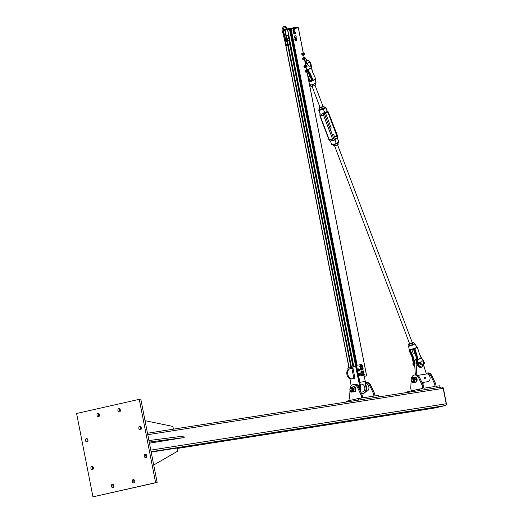 <?xml version="1.0" encoding="UTF-8"?>
<svg xmlns="http://www.w3.org/2000/svg" width="523" height="523" viewBox="0 0 523 523"><rect width="100%" height="100%" fill="white"/><g stroke="black" fill="none" stroke-linecap="round" stroke-linejoin="round"><path stroke-width="0.78" d="M146.754 455.67A1.674 1.262 81.1 0 1 145.78 457.599A1.674 1.262 81.1 0 1 144.276 456.148A1.674 1.262 81.1 0 1 145.263 454.297A1.674 1.262 81.1 0 1 146.754 455.67M146.08 454.526A1.674 1.262 -98.9 0 0 145.819 455.991A1.674 1.262 -98.9 0 0 146.492 457.135M113.864 485.677A1.674 1.262 81.1 0 1 112.89 487.606A1.674 1.262 81.1 0 1 111.379 486.148A1.674 1.262 81.1 0 1 112.373 484.305A1.674 1.262 81.1 0 1 113.864 485.677M113.19 484.527A1.674 1.262 -98.9 0 0 112.929 485.991A1.674 1.262 -98.9 0 0 113.602 487.142M87.929 439.954A1.674 1.262 81.1 0 1 86.955 441.883A1.674 1.262 81.1 0 1 85.445 440.425A1.674 1.262 81.1 0 1 86.432 438.581A1.674 1.262 81.1 0 1 87.929 439.954M87.256 438.804A1.674 1.262 -98.9 0 0 86.988 440.268A1.674 1.262 -98.9 0 0 87.661 441.419M120.382 410.045A1.674 1.262 81.1 0 1 119.407 411.98A1.674 1.262 81.1 0 1 117.897 410.522A1.674 1.262 81.1 0 1 118.891 408.672A1.674 1.262 81.1 0 1 120.382 410.045M119.708 408.901A1.674 1.262 -98.9 0 0 119.44 410.365A1.674 1.262 -98.9 0 0 120.113 411.509M99.494 414.765A1.674 1.262 81.1 0 1 98.52 416.7A1.674 1.262 81.1 0 1 97.01 415.242A1.674 1.262 81.1 0 1 98.004 413.392A1.674 1.262 81.1 0 1 99.494 414.765M98.821 413.621A1.674 1.262 -98.9 0 0 98.559 415.085A1.674 1.262 -98.9 0 0 99.233 416.23M93.375 467.739A1.674 1.262 81.1 0 1 92.401 469.667A1.674 1.262 81.1 0 1 90.897 468.209A1.674 1.262 81.1 0 1 91.885 466.366A1.674 1.262 81.1 0 1 93.375 467.739M92.702 466.588A1.674 1.262 -98.9 0 0 92.44 468.052A1.674 1.262 -98.9 0 0 93.114 469.203M134.751 480.957A1.674 1.262 81.1 0 1 133.777 482.886A1.674 1.262 81.1 0 1 132.267 481.428A1.674 1.262 81.1 0 1 133.254 479.578A1.674 1.262 81.1 0 1 134.751 480.957M134.078 479.807A1.674 1.262 -98.9 0 0 133.81 481.271A1.674 1.262 -98.9 0 0 134.483 482.415M141.302 427.886A1.674 1.262 81.1 0 1 140.327 429.814A1.674 1.262 81.1 0 1 138.824 428.363A1.674 1.262 81.1 0 1 139.811 426.513A1.674 1.262 81.1 0 1 141.302 427.886M140.628 426.742A1.674 1.262 -98.9 0 0 140.367 428.206A1.674 1.262 -98.9 0 0 141.04 429.35M139.262 399.33L76.6 413.497L92.957 496.85L155.612 482.683L139.262 399.33L140.792 399.088L157.142 482.448L92.957 496.85M157.142 482.448L155.612 482.683M441.765 387.033L147.486 433.234L441.706 387.04A1.576 1.19 81.1 0 1 441.765 387.033A1.576 1.19 81.1 0 1 443.171 388.321L446.197 403.763A1.576 1.19 81.1 0 1 445.341 405.567L433.737 408.188A1.576 1.19 81.1 0 1 433.678 408.202A1.576 1.19 81.1 0 1 433.619 408.208M442.674 387.36A1.183 0.889 81.1 0 1 443.373 388.295L446.4 403.73A1.183 0.889 81.1 0 1 446.073 404.92M149.441 443.171L184.168 437.561L149.225 442.085M148.924 440.543L183.861 436.019L184.168 437.561M153.723 465.012L177.722 451.12L177.12 448.034L151.193 452.107M173.414 429.161L172.878 426.428L145.028 420.682M349.972 390.38L349.599 397.931L350.083 400.396M358.471 400.108L358.163 398.565L361.733 398.01L361.203 395.303L357.477 387.386A5.315 4.014 -98.9 0 0 353.254 384.614L354.274 384.457A5.315 4.014 81.1 0 1 358.497 387.229L362.223 395.146L362.753 397.846L373.965 396.088L373.435 393.388L369.709 385.471A5.315 4.014 81.1 0 0 365.577 382.679L366.505 382.535A5.315 4.014 -98.9 0 1 370.729 385.307L369.709 385.471M353.254 384.614A5.315 4.014 -98.9 0 0 350.142 388.177M361.203 395.303L362.223 395.146M361.909 394.473L361.955 393.512M378.855 396.905L378.554 395.368L374.984 395.924L374.455 393.224L373.435 393.388M374.455 393.224L370.729 385.307M358.163 398.565L346.559 401.187L346.71 401.952M348.906 367.996A1.183 0.771 -102.7 0 1 348.939 367.591M360.556 391.616A5.511 4.158 -98.9 0 0 360.831 387.929L359.732 382.333L364.825 381.529L365.923 387.125A5.511 4.158 81.1 0 1 362.72 393.486A5.511 4.158 81.1 0 1 361.413 393.42M359.732 382.333L359.379 382.385L359.876 382.3L356.771 366.473L356.058 366.61L359.157 382.418M356.477 366.525A1.183 0.771 -102.7 0 1 356.451 366.348L355.679 366.466L360.066 388.046A5.511 4.158 81.1 0 1 360.099 390.629M359.379 382.385L358.968 382.45M351.155 385.889L349.926 378.835M362.72 393.486L363.23 393.407A5.511 4.158 -98.9 0 0 366.433 387.046L363.988 375.154M365.858 391.4L366.551 391.289A3.936 2.968 -98.9 0 0 366.695 391.263A3.936 2.968 -98.9 0 0 368.898 387.112A3.936 2.968 -98.9 0 0 365.734 383.49M348.096 369.526L347.847 368.238L355.679 366.466L289.513 29.229L287.65 29.667M354.973 378.319L353.005 368.284L351.914 368.493L353.881 378.528L354.973 378.319L351.227 379.005A5.112 3.347 77.3 0 1 346.952 374.618A5.112 3.347 77.3 0 1 349.116 368.996A5.112 3.347 77.3 0 1 349.259 368.97M353.881 378.528L352.097 378.809A5.112 3.347 -102.7 0 1 347.828 374.422A5.112 3.347 -102.7 0 1 349.985 368.8A5.112 3.347 -102.7 0 1 350.129 368.774L351.914 368.493M363.766 373.997L363.459 372.454M363.23 371.297L362.857 369.369M362.629 368.212L362.328 366.669M348.848 367.107A1.183 0.771 77.3 0 0 348.325 368.133M356.771 366.473A1.183 0.771 -102.7 0 1 357.274 365.204A1.183 0.771 -102.7 0 1 357.307 365.198L361.132 364.596A1.183 0.771 -102.7 0 1 362.093 365.512M357.242 365.211L356.725 365.329A1.183 0.771 77.3 0 0 356.693 365.335A1.183 0.771 77.3 0 0 356.163 366.394M359.876 382.3L365.224 381.457M360.831 392.191L362.472 391.93A3.936 2.968 -98.9 0 0 362.622 391.904A3.936 2.968 -98.9 0 0 364.779 387.484A3.936 2.968 -98.9 0 0 361.256 384.157A3.936 2.968 -98.9 0 0 361.105 384.183M351.92 391.197A1.576 1.19 -98.9 0 0 352.875 389.452A1.576 1.19 -98.9 0 0 351.43 388.092M350.168 390.688A2.36 1.785 -98.9 0 0 350.423 391.139A2.36 1.785 -98.9 0 0 352.156 391.956A2.36 1.785 -98.9 0 0 353.437 390.459A2.36 1.785 -98.9 0 0 352.986 388.138A2.36 1.785 -98.9 0 0 351.247 387.321A2.36 1.785 -98.9 0 0 349.965 388.824A2.36 1.785 -98.9 0 0 349.92 389.112M349.894 389.217L350.377 387.53L352.391 387.072L353.849 389.164L353.3 391.707L351.286 392.158L349.861 389.517M351.286 392.158L354.777 391.472L355.189 390.184L355.326 388.929L353.868 386.843L352.391 387.072M353.849 389.164L355.326 388.929M353.3 391.707L354.777 391.472M354.28 391.877A2.615 1.974 -98.9 0 0 354.372 391.864A2.615 1.974 -98.9 0 0 354.496 391.838L353.836 391.694M353.979 391.662L354.64 391.799A2.615 1.974 -98.9 0 0 355.882 388.798A2.615 1.974 -98.9 0 0 353.561 386.7L353.051 386.785A2.615 1.974 81.1 0 1 353.803 386.857M354.372 391.864L353.862 391.949A2.615 1.974 81.1 0 1 353.862 391.949A2.615 1.974 81.1 0 1 353.071 391.864M352.345 387.085A2.615 1.974 81.1 0 1 353.051 386.785M353.921 386.902A2.615 1.974 81.1 0 1 355.385 388.942A2.615 1.974 81.1 0 1 354.79 391.433M354.744 391.479A2.615 1.974 81.1 0 1 354.032 391.91M351.887 389.543A1.334 1.007 81.1 0 1 350.639 391.008A1.334 1.007 81.1 0 1 350.194 388.746A1.334 1.007 81.1 0 1 351.887 389.543M352.214 389.478A1.576 1.19 -98.9 0 0 350.815 388.184A1.576 1.19 -98.9 0 0 349.894 390.001A1.576 1.19 -98.9 0 0 351.299 391.296A1.576 1.19 -98.9 0 0 352.214 389.478M363.838 374.867L364.243 374.278L363.838 374.867M364.211 374.233L364.243 374.278A0.588 0.386 77.3 0 0 363.707 374.971A0.588 0.386 77.3 0 0 364.335 374.716M363.413 372.265L363.714 371.578L363.413 372.265M363.701 371.552A0.588 0.386 77.3 0 0 363.008 371.781A0.588 0.386 77.3 0 0 363.805 372.016M362.792 369.166L363.106 368.493L362.792 369.166M363.106 368.493L363.08 368.44A0.588 0.386 77.3 0 0 362.4 368.682A0.588 0.386 77.3 0 0 363.197 368.931L363.197 368.905M362.184 366.394L362.576 365.786L362.184 366.394M362.55 365.74L362.576 365.786A0.588 0.386 77.3 0 0 362.053 366.499A0.588 0.386 77.3 0 0 362.668 366.231M360.582 375.181L360.34 375.2A0.785 0.516 77.3 0 0 360.713 374.762L359.791 375.324A0.785 0.516 -102.7 0 1 359.791 375.324L359.824 374.867A0.785 0.516 77.3 0 0 360.34 375.2L359.994 375.246M359.497 375.357L359.281 374.984A0.785 0.516 -102.7 0 1 359.281 374.984L359.144 374.213A0.785 0.516 -102.7 0 1 359.144 374.207L360.066 373.651A0.785 0.516 77.3 0 0 359.824 374.867L359.719 373.697M360.582 373.991L360.713 374.762A0.785 0.516 77.3 0 0 360.066 373.651L360.582 373.991M359.066 374.618L359.556 374.507M359.379 370.702L359.138 370.48A0.785 0.516 77.3 0 0 359.654 370.454L358.588 370.604A0.785 0.516 -102.7 0 1 358.588 370.604L358.301 370.395L358.778 369.826A0.785 0.516 77.3 0 0 359.138 370.48L358.791 370.284M358.301 370.395L358.229 369.944A0.785 0.516 -102.7 0 1 358.229 369.944L358.386 369.264A0.785 0.516 -102.7 0 1 358.392 369.258L359.451 369.107A0.785 0.516 77.3 0 0 358.778 369.826L359.105 368.911M359.811 369.768L359.654 370.454A0.785 0.516 77.3 0 0 359.451 369.107L359.811 369.768M358.163 369.5L358.654 369.388M359.144 373.566A1.085 0.706 77.3 0 0 359.053 373.579A1.085 0.706 77.3 0 0 358.601 374.788A1.085 0.706 77.3 0 0 359.53 375.691A1.085 0.706 77.3 0 0 359.621 375.658M359.752 373.69A1.085 0.706 77.3 0 0 359.236 373.533A1.085 0.706 77.3 0 0 358.785 374.749A1.085 0.706 77.3 0 0 359.713 375.645A1.085 0.706 77.3 0 0 360.112 375.285A0.922 0.601 -102.7 0 1 359.451 373.651A0.922 0.601 -102.7 0 1 359.752 373.69M358.235 368.937A1.085 0.706 77.3 0 0 358.144 368.944A1.085 0.706 77.3 0 0 357.693 370.16A1.085 0.706 77.3 0 0 358.621 371.055A1.085 0.706 77.3 0 0 358.713 371.029M358.752 368.99A1.085 0.706 77.3 0 0 358.327 368.905A1.085 0.706 77.3 0 0 357.876 370.114A1.085 0.706 77.3 0 0 358.804 371.016A1.085 0.706 77.3 0 0 359.151 370.755M359.366 373.684A0.922 0.601 77.3 0 0 359.765 375.462M359.066 370.774A0.922 0.601 -102.7 0 1 358.667 369.009M358.458 369.048A0.922 0.601 77.3 0 0 358.856 370.827M362.766 372.422L362.387 373.121L361.707 372.86L361.413 371.899L361.798 371.199L362.478 371.467L361.785 371.193L360.909 371.807L361.772 371.199L360.831 372.023L360.981 372.696L360.909 371.807M361.301 373.095L362.387 373.128L361.132 373.004L361.707 372.86L361.413 371.899L360.831 372.036L361.537 373.18M362.034 375.88L362.87 375.847L361.641 375.658L362.857 375.847L363.282 375.2L362.877 375.834L362.204 375.521L361.949 374.546L362.367 373.886L363.04 374.207L362.354 373.88L361.367 374.671L362.027 375.88M361.798 375.769L361.367 374.677L361.949 374.546L362.178 375.521L361.628 375.645L361.452 374.468M361.079 369.748L360.811 368.78L361.216 368.107L361.89 368.401L361.21 368.094L360.229 368.905L360.497 369.879L360.236 368.918L360.785 368.793L361.053 369.748L360.504 369.885L361.739 370.055L361.079 369.748M361.739 370.055L362.151 369.388M360.674 369.99L360.314 368.695M360.033 367.257L359.706 366.303L360.255 366.198L360.615 367.126L360.033 367.257L359.759 366.08L360.452 367.401L361.282 367.329L361.635 366.564L361.295 367.309L360.615 367.126L360.275 366.185L360.615 365.433L361.334 365.682L360.04 365.557L360.615 365.433L359.706 366.303L359.876 365.825M426.644 373.095L427.664 372.932A5.315 4.014 81.1 0 1 431.887 375.704L435.613 383.62L434.593 383.784L430.867 375.867A5.315 4.014 -98.9 0 0 426.644 373.095A5.315 4.014 -98.9 0 0 426.167 373.206M423.192 382.398L423.068 384.876M435.613 383.62L436.143 386.327L439.712 385.765L440.013 387.308M411.3 378.574A5.315 4.014 81.1 0 1 414.412 375.017A5.315 4.014 81.1 0 1 418.635 377.789L422.362 385.706L423.382 385.543L423.911 388.243L435.123 386.484L434.593 383.784M423.382 385.543L419.655 377.626A5.315 4.014 -98.9 0 0 415.432 374.854L414.412 375.017M411.241 390.792L410.758 388.328L411.13 380.777M422.362 385.706L422.891 388.406L407.724 391.59L407.875 392.355M419.328 388.962L419.629 390.504M420.047 361.818A1.968 1.288 -102.7 0 1 420.61 362.622M420.825 363.4A1.968 1.288 -102.7 0 1 420.688 364.655M417.74 375.37L426.33 374.023L423.695 365.231M416.491 358.922A5.112 3.347 77.3 0 0 414.628 363.256L415.223 373.35L416.674 373.023L417.073 375.037M416.589 360.02A5.112 3.347 77.3 0 0 416.079 362.929L416.674 373.023M415.517 374.841L415.223 373.35M421.989 382.588L427.709 381.692A3.936 2.968 -98.9 0 0 427.86 381.659A3.936 2.968 -98.9 0 0 430.017 377.246A3.936 2.968 -98.9 0 0 426.487 373.912L426.31 373.945M424.8 377.443L424.349 377.776L424.578 378.377L424.99 378.423L424.565 377.73L425.029 377.56M425.225 378.136L424.643 377.972L425.16 377.554M425.624 378.057L425.127 377.861L425.343 377.429L425.676 378.011L425.48 377.508M425.297 378.155L425.094 377.547M413.046 379.94A1.334 1.007 81.1 0 1 411.797 381.404A1.334 1.007 81.1 0 1 411.353 379.142A1.334 1.007 81.1 0 1 413.046 379.94M413.379 379.875A1.576 1.19 -98.9 0 0 411.974 378.587A1.576 1.19 -98.9 0 0 411.058 380.404A1.576 1.19 -98.9 0 0 412.457 381.692A1.576 1.19 -98.9 0 0 413.379 379.875M413.078 381.6A1.576 1.19 -98.9 0 0 414.039 379.855A1.576 1.19 -98.9 0 0 412.588 378.489M411.326 381.084A2.36 1.785 -98.9 0 0 411.581 381.535A2.36 1.785 -98.9 0 0 413.314 382.352A2.36 1.785 -98.9 0 0 414.595 380.855A2.36 1.785 -98.9 0 0 414.144 378.541A2.36 1.785 -98.9 0 0 412.405 377.724A2.36 1.785 -98.9 0 0 411.13 379.221A2.36 1.785 -98.9 0 0 411.078 379.508M411.058 379.613L411.542 377.926L413.549 377.475L415.007 379.561L414.458 382.104L412.451 382.561L411.019 379.92M412.451 382.561L415.935 381.875L416.347 380.581L416.485 379.332L415.027 377.24L413.549 377.475M415.007 379.561L416.485 379.332M414.458 382.104L415.935 381.875M415.654 382.221L414.994 382.097M415.138 382.065L415.798 382.195A2.615 1.974 -98.9 0 0 417.04 379.195A2.615 1.974 -98.9 0 0 414.719 377.103L414.209 377.181A2.615 1.974 81.1 0 1 414.961 377.253M415.439 382.274A2.615 1.974 -98.9 0 0 415.53 382.267L415.02 382.346A2.615 1.974 81.1 0 1 415.02 382.346A2.615 1.974 81.1 0 1 414.229 382.261M413.51 377.482A2.615 1.974 81.1 0 1 414.209 377.181M415.079 377.299A2.615 1.974 81.1 0 1 416.543 379.345A2.615 1.974 81.1 0 1 415.948 381.836M415.909 381.882A2.615 1.974 81.1 0 1 415.19 382.306M353.018 366.662A0.686 0.451 -102.7 0 1 353.228 367.022M298.319 27.837L290.696 29.053L356.693 365.335L290.71 29.053M364.211 376.292L366.656 375.913L364.224 376.331M357.274 365.204L356.693 365.335L290.402 29.138M290.376 29.079L289.513 29.229M286.545 36.002L287.983 35.773L286.284 35.76L285.192 30.216L283.525 30.582M287.977 35.727L288.363 35.656M287.513 29.687L288.716 35.531M283.433 30.105L289.722 28.399L298.162 27.353L298.273 27.837M298.254 27.837L290.102 29.118L290.004 28.634L289.69 29.19M356.17 366.1L290.102 29.118M286.558 36.002L288.441 35.571M288.559 36.636L288.918 36.558M290.049 42.343L289.67 42.428M289.297 40.428L288.814 40.513L289.212 42.043L289.598 41.964L289.212 42.043C289.291 44.18 288.892 45.233 288.023 45.2L286.486 44.586L285.525 42.605L285.14 42.683L285.525 42.605L284.669 38.257M286.434 41.422L286.571 41.075L286.434 41.422M281.936 31.047L282.074 30.7L281.936 31.047M296.208 37.172L295.743 37.748A0.994 0.647 77.3 0 0 296.208 37.172A0.994 0.647 77.3 0 0 296.018 36.198L296.208 37.172M295.312 37.819L295.096 37.349A0.994 0.647 77.3 0 0 295.743 37.748L294.822 37.931L294.259 37.015L294.442 35.982L295.672 35.76L296.018 36.198A0.994 0.647 77.3 0 0 295.364 35.799A0.994 0.647 77.3 0 0 294.9 36.375A0.994 0.647 77.3 0 0 295.096 37.349L294.926 35.871M294.822 37.931L296.051 37.702M294.259 37.015L294.75 36.904M294.92 30.465L294.456 31.034A0.994 0.647 77.3 0 0 294.92 30.465A0.994 0.647 77.3 0 0 294.73 29.491L294.92 30.465M294.024 31.105L293.808 30.635A0.994 0.647 77.3 0 0 294.456 31.034L293.534 31.217L292.972 30.301L293.155 29.275L294.384 29.046L294.73 29.491A0.994 0.647 77.3 0 0 294.076 29.092A0.994 0.647 77.3 0 0 293.612 29.667A0.994 0.647 77.3 0 0 293.808 30.635L293.638 29.164M293.534 31.217L294.763 30.994M292.972 30.301L293.462 30.197M295.449 33.165L294.985 33.74A0.994 0.647 77.3 0 0 295.449 33.165A0.994 0.647 77.3 0 0 295.26 32.191L295.449 33.165M294.554 33.812L294.338 33.341A0.994 0.647 77.3 0 0 294.985 33.74L294.063 33.917L293.508 33.008L293.684 31.975L294.913 31.746L295.26 32.191A0.994 0.647 77.3 0 0 294.606 31.792A0.994 0.647 77.3 0 0 294.148 32.367A0.994 0.647 77.3 0 0 294.338 33.341L294.168 31.864M294.063 33.917L295.292 33.694M293.508 33.008L293.991 32.897M296.737 39.872L296.273 40.448A0.994 0.647 77.3 0 0 296.737 39.872A0.994 0.647 77.3 0 0 296.541 38.898L296.737 39.872M295.835 40.519L295.626 40.049A0.994 0.647 77.3 0 0 296.273 40.448L295.351 40.631L294.789 39.715L294.972 38.682L296.201 38.46L296.541 38.898A0.994 0.647 77.3 0 0 295.894 38.499A0.994 0.647 77.3 0 0 295.43 39.075A0.994 0.647 77.3 0 0 295.626 40.049L295.456 38.578M295.351 40.631L296.58 40.402M294.789 39.715L295.279 39.604M304.059 56.837L304.876 57.87M305.543 58.72L306.994 60.557A4.72 3.092 77.3 0 0 305.36 61.962M307.857 70.442A0.621 0.405 77.3 0 0 307.387 71.291A0.621 0.405 77.3 0 0 307.982 70.991M307.792 70.37A0.503 0.333 -102.7 0 1 307.557 71.226A0.503 0.333 -102.7 0 1 307.792 70.37M306.962 65.833A0.503 0.333 -102.7 0 1 306.615 66.571A0.503 0.333 -102.7 0 1 306.962 65.833L306.929 65.787A0.621 0.405 77.3 0 0 306.373 66.532A0.621 0.405 77.3 0 0 307.073 66.356M305.432 58.092A0.621 0.405 77.3 0 0 304.752 58.563A0.621 0.405 77.3 0 0 305.556 58.641M305.367 58.909A0.503 0.333 -102.7 0 1 305.001 57.994A0.503 0.333 -102.7 0 1 305.367 58.909M304.523 53.464A0.621 0.405 77.3 0 0 303.817 53.706A0.621 0.405 77.3 0 0 304.648 54.006M304.661 53.889A0.503 0.333 -102.7 0 1 304.196 54.222A0.503 0.333 -102.7 0 1 304.543 53.483A0.503 0.333 -102.7 0 1 304.661 53.889M306.556 70.389A0.994 0.647 77.3 0 0 306.367 70.219A0.994 0.647 77.3 0 0 305.72 70.304A0.994 0.647 77.3 0 0 305.556 71.187A0.994 0.647 77.3 0 0 306.033 71.991A0.994 0.647 77.3 0 0 306.674 71.906A0.994 0.647 77.3 0 0 306.831 71.599M306.844 71.017L306.341 72.246L305.595 71.769L305.386 70.644L305.922 69.997L306.674 70.468M305.922 69.997L305.059 70.716L305.099 71.291L305.576 72.096L306.341 72.246M305.595 71.769L305.269 71.841M305.386 70.644L305.059 70.716M305.125 67.134A0.621 0.405 77.3 0 0 304.667 66.205A0.621 0.405 77.3 0 0 305.125 67.134M305.412 65.806A0.994 0.647 77.3 0 0 304.948 65.545A0.994 0.647 77.3 0 0 304.432 66.016A0.994 0.647 77.3 0 0 304.536 66.996A0.994 0.647 77.3 0 0 305.164 67.5A0.994 0.647 77.3 0 0 305.687 67.036A0.994 0.647 77.3 0 0 305.687 67.016M305.759 66.565L305.484 67.532L304.719 67.506L304.229 66.513L304.504 65.552L305.576 66.055M304.177 65.623L304.504 65.552M303.902 66.584L304.229 66.513M305.157 67.604L305.484 67.532M304.393 67.578L304.719 67.506M304.131 58.04A0.994 0.647 77.3 0 0 304.007 57.916A0.994 0.647 77.3 0 0 303.347 57.903A0.994 0.647 77.3 0 0 303.118 58.746A0.994 0.647 77.3 0 0 303.549 59.596A0.994 0.647 77.3 0 0 304.209 59.609A0.994 0.647 77.3 0 0 304.406 59.249M304.438 58.766L303.843 59.897L303.118 59.321L302.98 58.197L303.575 57.641L304.301 58.216M303.575 57.641L302.66 58.269L302.66 58.851L303.092 59.7L303.843 59.897M303.118 59.321L302.791 59.4M303.222 53.405A0.994 0.647 77.3 0 0 303.072 53.261A0.994 0.647 77.3 0 0 302.418 53.294A0.994 0.647 77.3 0 0 302.216 54.15A0.994 0.647 77.3 0 0 302.66 54.987A0.994 0.647 77.3 0 0 303.32 54.954A0.994 0.647 77.3 0 0 303.497 54.614M303.523 54.098L302.967 55.268L302.229 54.732L302.065 53.601L302.64 53.013L303.373 53.549M302.64 53.013L301.738 53.673L301.758 54.255L302.202 55.085L302.967 55.268M302.229 54.732L301.902 54.804M302.065 53.601L301.738 53.673M417.269 347.063L419.538 354.267L422.146 358.843A10.388 6.799 -102.7 0 1 421.29 357.895L420.93 357.392M419.538 354.267L421.152 357.732L417.812 359.732A3.151 2.327 -120.9 0 0 417.89 359.961L421.231 357.961M413.608 348.763L414.026 348.736L413.556 348.58A4.047 0.641 159.2 0 1 409.156 349.573L409.404 349.717A3.864 0.615 -20.8 0 0 413.608 348.763L414.569 348.776L416.766 355.843L417.099 355.732L417.805 359.752A3.151 2.34 -86.7 0 0 417.825 359.974L417.89 359.961M417.805 359.752L417.465 359.889L417.825 359.974A10.637 6.962 77.3 0 1 417.89 361.615L417.537 361.602A4.72 3.092 77.3 0 0 421.767 367.172A4.72 3.092 77.3 0 0 423.872 364.211M413.32 348.821L415.877 356.006L416.766 355.843L417.465 359.889A10.388 6.799 -102.7 0 1 417.537 361.602L416.746 361.785A10.388 6.799 77.3 0 0 416.681 360.21L415.975 356.019L413.876 349.364A0.706 0.523 59.1 0 0 413.601 348.939M414.798 343.696L414.092 343.513A3.073 0.49 159.2 0 1 413.902 344.193A3.073 0.49 159.2 0 1 410.143 345.696A3.073 0.49 159.2 0 1 409.019 345.455L408.6 346.043A3.315 0.53 -20.8 0 0 410.732 345.775A3.315 0.53 -20.8 0 0 414.151 344.33A3.315 0.53 -20.8 0 0 414.798 343.696L416.713 346.677A4.047 0.641 159.2 0 1 416.713 346.684L416.707 346.88A4.053 0.647 159.2 0 1 416.654 346.952L416.197 347.553L417.321 347.141M416.576 347.089L416.916 347.069A4.269 0.68 -20.8 0 0 416.975 346.991L417.387 347.154L419.518 354.202M413.994 360.811L414.308 360.524L413.994 360.811A10.388 6.799 -102.7 0 1 414.059 362.393L413.262 362.57A10.388 6.799 77.3 0 0 413.19 360.857L411.993 356.921M415.425 359.857L414.308 360.524L413.124 356.594L412.013 356.915L413.157 360.805M409.829 349.828A0.954 0.706 -120.9 0 0 409.927 350.325L413.968 360.576M408.6 346.043L409.176 349.625C410.006 349.972 411.483 349.684 413.615 348.763L413.7 348.736M414.026 348.736L413.556 348.58M413.516 348.802L414.517 348.468A4.269 0.68 -20.8 0 0 414.798 348.338L414.641 348.161A4.053 0.647 159.2 0 1 414.373 348.279M409.182 349.58L409.117 349.625A4.269 0.68 -20.8 0 0 409.064 349.697L409.738 349.835M417.099 355.732L414.896 348.664L414.569 348.776L416.197 347.553L414.347 348.789M414.987 348.043L414.641 348.161M417.073 347.154L416.739 346.736M413.085 348.776L413.647 348.952A0.954 0.706 -120.9 0 1 413.922 349.429M415.269 348.41L415.89 347.815M409.28 349.521L409.13 349.972M408.934 350.05L412.013 356.915L408.849 350.064L411.98 356.889L413.248 362.661A4.472 2.929 77.3 0 0 414.321 366.368M311.819 80.49L310.002 80.915L311.741 79.999M311.309 67.67A3.151 2.34 -86.7 0 0 311.335 67.892L311.244 67.689A3.151 2.327 -120.9 0 0 311.335 67.912L311.309 67.67A10.637 6.962 77.3 0 1 311.244 66.447A0.595 0.36 69.8 0 0 311.44 66.081M311.244 67.689L307.903 69.683A3.151 2.327 -120.9 0 0 307.995 69.912L311.335 67.912L312.512 71.808L315.591 78.672L314.656 79.574L315.245 79.319A4.053 0.647 -20.8 0 0 315.297 79.248L315.245 79.319M307.903 69.683L307.851 69.742A3.151 1.948 -149.6 0 0 307.982 69.905L307.635 70.036L309.753 73.416L312.832 80.281L312.068 80.79A3.864 0.615 159.2 0 1 308.949 81.758M306.883 68.644A10.637 6.962 77.3 0 1 307.851 69.742L307.635 70.036A10.388 6.799 -102.7 0 0 306.622 68.886L306.883 68.644A4.472 2.929 -102.7 0 1 306.21 67.82M308.995 82.013A4.047 0.641 -20.8 0 0 312.179 81.013L312.636 80.359L311.937 80.516A0.954 0.706 -120.9 0 0 311.832 79.999L307.733 71.39L308.877 73.612L310.067 73.272L307.995 69.912M312.963 80.647A4.053 0.647 -20.8 0 0 313.231 80.522L312.408 80.555M312.636 80.359L314.656 79.574L313.153 80.156L310.067 73.272M308.877 81.418L308.877 81.405A0.706 0.523 59.1 0 0 308.962 81.385L309.956 80.79M314.303 79.712L313.545 79.941M312.512 71.808L315.578 78.64M420.368 362.648L420.695 362.969L420.113 363.099L420.368 362.648L420.695 362.969L420.113 363.099L420.695 362.969M421.963 360.87A1.968 1.288 -102.7 0 1 423.552 362.616A1.968 1.288 -102.7 0 1 422.708 364.727A1.968 1.288 -102.7 0 1 421.022 363.086A1.968 1.288 -102.7 0 1 421.845 360.883A1.968 1.288 -102.7 0 1 421.963 360.87M307.609 63.505L307.027 63.636L307.609 63.505L307.269 63.937M308.805 66.048A1.968 1.288 77.3 0 0 309.609 66.238A1.968 1.288 77.3 0 0 310.433 64.035A1.968 1.288 77.3 0 0 308.74 62.4A1.968 1.288 77.3 0 0 307.851 64.002A1.968 1.288 77.3 0 0 308.805 66.048M305.105 62.165L305.524 61.943L306.236 62.819M307.498 63.76L306.321 63.074L306.066 63.361L307.884 64.421M310.427 65.31L311.067 65.447L311.035 66.055L310.42 65.918M306.321 63.074L305.269 63.002L306.354 63.015L305.504 62.06L305.112 62.204M310.773 65.512L310.433 65.277M310.734 65.565L311.303 66.133L310.734 65.565M305.118 62.25L305.765 62.976M420.701 363.027L418.733 363.786L419.42 363.263L418.25 362.485L419.74 362.949L418.498 362.465M423.558 362.655L423.976 362.504M424.212 362.759L424.454 363.21L423.584 362.805M419.799 363.099L421.061 363.256M419.139 363.596L418.733 363.786M424.611 362.916L424.146 362.687L424.428 362.387L424.611 362.916M419.1 363.544L419.792 363.021L418.505 362.491M419.42 363.263L419.792 363.021M418.145 362.785L418.511 362.544M413.392 364.4L412.51 364.015L413.301 363.995M413.536 364.891L412.935 365.093L413.516 364.825M413.477 364.701L412.935 365.093M413.314 364.06L412.909 363.825M412.51 364.015L412.909 363.884M336.354 143.648L338.832 141.89L336.354 143.38A3.811 0.608 159.2 0 1 331.713 144.511C332.759 144.956 334.289 144.675 336.315 143.681M338.656 142.269L338.832 141.89L338.656 142.269M332.112 144.629A3.491 0.556 -20.8 0 0 336.289 143.688L334.897 139.536L333.877 140.504C331.87 140.177 330.771 140.426 330.569 141.249L330.458 141.203M330.569 141.249A2.458 1.608 -102.7 0 1 329.268 139.759L320.213 115.871A2.458 1.608 -102.7 0 1 320.115 113.654L320.115 113.654C321.004 114.648 322.103 114.4 323.417 112.909L324.816 112.929L323.358 109.085L325.836 107.601A3.811 0.608 -20.8 0 0 325.842 107.516L324.286 107.339A3.491 0.556 159.2 0 1 325.437 107.398L327.293 111.438A1.549 1.013 -102.7 0 1 328.431 112.432L337.479 136.32A1.549 1.013 -102.7 0 1 337.374 138.052L338.832 141.89A3.811 0.608 159.2 0 0 338.832 141.811L338.839 142.086M318.899 109.758L318.716 110.131A3.811 0.608 -20.8 0 0 318.716 110.216A3.811 0.608 -20.8 0 0 323.358 109.085L323.077 108.81A3.491 0.556 159.2 0 1 318.899 109.758L319.834 109.196M327.293 111.438L326.98 110.771M338.1 144.374L338.106 144.374A2.36 0.373 159.2 0 1 338.1 144.374A2.36 0.373 159.2 0 1 336.649 145.178A2.36 0.373 159.2 0 1 334.491 145.884A2.36 0.373 159.2 0 1 333.955 145.943A2.36 0.373 159.2 0 1 333.896 145.937M337.544 142.74L336.949 143.302M333.04 144.734L333.491 145.917L336.649 145.178L338.146 144.335L337.93 142.714M333.491 145.917L333.955 145.943M337.322 143.23L337.806 144.505L338.146 144.335M334.89 144.263L335.374 145.538M320.089 107.535L323.037 106.424L315.029 85.288M319.998 107.28A2.36 0.373 -20.8 0 0 319.448 107.653A2.36 0.373 -20.8 0 0 319.363 107.836A2.36 0.373 -20.8 0 0 320.664 107.686A2.36 0.373 -20.8 0 0 322.861 106.836A2.36 0.373 -20.8 0 0 323.763 106.136A2.36 0.373 -20.8 0 0 323.593 106.077A2.36 0.373 -20.8 0 0 322.939 106.169M324.365 107.816A2.36 0.373 159.2 0 1 324.286 107.915A2.36 0.373 159.2 0 1 323.462 108.424A2.36 0.373 159.2 0 1 321.266 109.274A2.36 0.373 159.2 0 1 320.141 109.484A2.36 0.373 159.2 0 1 320.037 109.464M322.861 106.836L319.56 108.176L319.291 107.81L319.965 109.425L324.437 107.751L323.959 106.476L322.861 106.836M323.763 106.136L323.959 106.476M319.965 109.425L319.56 108.176M321.887 107.509L322.371 108.784M315.572 84.916L315.578 84.916A2.36 0.373 159.2 0 1 315.572 84.916A2.36 0.373 159.2 0 1 314.127 85.713A2.36 0.373 159.2 0 1 311.97 86.426A2.36 0.373 159.2 0 1 311.427 86.491A2.36 0.373 159.2 0 1 311.362 86.485M315.016 83.281L314.48 83.824M310.512 85.164L310.695 84.7M312.695 84.576L312.081 84.785M310.479 85.184L310.963 86.458L314.127 85.713L315.617 84.87L315.415 83.301M310.963 86.458L311.427 86.491M314.8 83.765L315.284 85.04L315.617 84.87M312.368 84.804L312.852 86.079M413.778 344.016A2.36 0.373 159.2 0 1 413.758 344.042A2.36 0.373 159.2 0 1 413.53 344.212A2.36 0.373 159.2 0 1 411.588 345.121A2.36 0.373 159.2 0 1 409.699 345.611A2.36 0.373 159.2 0 1 409.614 345.611A2.36 0.373 159.2 0 1 409.607 345.611L409.601 345.611M334.609 145.858L409.568 343.676L412.301 342.787L337.557 144.747M409.463 343.408A2.36 0.373 -20.8 0 0 409.143 343.604A2.36 0.373 -20.8 0 0 408.921 343.781A2.36 0.373 -20.8 0 0 409.097 344.023A2.36 0.373 -20.8 0 0 410.986 343.533A2.36 0.373 -20.8 0 0 412.928 342.624A2.36 0.373 -20.8 0 0 413.065 342.205A2.36 0.373 -20.8 0 0 412.974 342.205A2.36 0.373 -20.8 0 0 412.412 342.297M409.699 345.611L413.53 344.212L414.131 343.618L413.647 342.343L409.771 344.154L408.541 344.199L409.143 343.604L408.541 344.199L409.025 345.474L409.699 345.611L409.025 345.474M413.53 344.212L414.131 343.618M412.974 342.205L413.647 342.343L412.974 342.205M410.254 345.428L409.771 344.154M412.81 344.5L412.327 343.225M411.745 349.423L413.196 353.254L414.902 352.875M332.275 134.391L333.55 134.176L332.451 134.856M330.02 128.436L331.118 127.756L325.437 112.759M310.034 76.188L308.354 76.561L309.825 75.73M445.341 405.567L151.121 451.754M150.807 450.133L446.4 403.73M147.774 434.698L443.373 388.295M433.678 408.202L177.205 448.466L433.737 408.188M357.477 387.386L358.497 387.229M359.595 389.57A4.72 3.563 -98.9 0 0 354.797 384.418M352.097 378.809L351.227 379.005M360.831 387.929L360.066 388.046M366.433 387.046L365.923 387.125M362.576 372.657A0.68 0.445 -102.7 0 1 362.315 371.507M362.328 371.5A0.693 0.458 77.3 0 0 362.047 372.709A0.693 0.458 77.3 0 0 362.589 372.651M362.478 371.461L361.047 371.559M362.361 373.134L362.759 372.435L362.387 373.128L361.543 373.187M363.106 375.357A0.68 0.445 -102.7 0 1 362.844 374.207M362.857 374.207A0.693 0.458 77.3 0 0 362.563 375.396A0.693 0.458 77.3 0 0 363.119 375.357M361.798 374.004L363.034 374.2M361.968 369.571A0.68 0.445 -102.7 0 1 361.674 368.401A0.693 0.458 77.3 0 0 361.439 369.617A0.693 0.458 77.3 0 0 361.981 369.565M361.883 368.388L360.458 368.454M361.439 366.865A0.68 0.445 -102.7 0 1 361.092 365.682A0.693 0.458 77.3 0 0 360.929 366.93A0.693 0.458 77.3 0 0 361.452 366.865M361.288 365.61L360.053 365.551L359.759 366.08M431.887 375.704L430.867 375.867M418.635 377.789L419.655 377.626M416.079 362.929L414.628 363.256M357.124 365.237L291.148 28.955M366.61 375.913L306.903 71.579M306.661 70.363L305.994 66.951M305.752 65.735L304.478 59.23M304.242 58.014L303.569 54.601M303.333 53.385L298.319 27.83M357.052 365.257L291.076 28.968M356.385 365.531L290.376 29.072M353.862 366.878L287.696 29.641M353.051 367.061L289.611 43.723M351.502 367.414L288.35 45.508M288.271 45.115L286.48 36.002M350.959 367.532L287.807 45.625M287.728 45.226L284.8 30.295M349.148 367.944L285.591 43.984M283.244 32.021L283.048 30.197M288.768 35.786L288.402 35.845L288.768 35.786M289.716 28.399L283.381 29.831L297.888 27.118L289.742 28.392M298.162 27.353L298.326 27.83M282.897 30.242L283.015 30.7M289.644 40.258L287.696 40.689L287.232 38.885L289.147 38.401L287.362 38.807M287.696 40.689L288.925 40.565L287.591 40.722L287.232 38.885L287.689 40.748M287.336 38.859L289.271 38.375M287.742 40.735L289.526 40.33L289.284 38.421M289.67 40.402L289.311 40.48M289.376 40.807L289.735 40.722M289.232 38.179L288.873 38.257M290.069 42.422L289.677 42.487L290.069 42.422M284.388 34.237L283.414 34.413M283.93 36.538L283.832 36.172L284.643 36.002M284.571 36.028L284.218 34.243L283.237 34.459L284.564 34.217L284.904 35.95L283.754 36.179M283.505 34.426L283.884 36.179M286.676 29.085L284.381 26.562L283.303 29.432L284.669 36.407L283.839 36.584M284.27 38.316L285.068 38.172M284.813 36.407L285.329 38.12L284.185 38.349M285.159 38.172L286.571 41.075M284.996 38.199L284.675 36.433L285.042 38.166M284.989 36.388L283.937 36.597M416.21 347.625L416.955 347.403M421.283 357.909A10.637 6.962 77.3 0 0 422.251 359A4.472 2.929 -102.7 0 1 423.878 362.491M423.931 362.419L422.251 359M424.741 363.263A0.595 0.366 -123.3 0 1 424.343 363.282L423.931 363.112A4.472 2.929 -102.7 0 1 420.956 366.871A4.472 2.929 -102.7 0 1 417.89 361.615M422.859 359.732A4.72 3.092 77.3 0 0 422.264 358.968M423.996 363.152L421.767 367.172L420.976 367.349A4.72 3.092 -102.7 0 1 416.746 361.785A10.637 6.962 -102.7 0 0 416.668 360.262M417.805 365.584A4.472 2.929 77.3 0 1 416.726 361.877L416.746 361.785M413.183 361.027A10.637 6.962 -102.7 0 1 413.248 362.576M414.7 364.426A4.472 2.929 -102.7 0 1 414.406 362.4A10.637 6.962 77.3 0 0 414.347 360.785L415.164 360.295M414.602 352.986L415.687 355.398M413.124 356.594L410.248 350.181L411.313 349.541M414.406 362.4L414.059 362.393A4.72 3.092 77.3 0 0 414.765 365.557M410.176 349.795A0.706 0.523 59.1 0 0 410.248 350.181L409.927 350.325M414.85 367.061A4.72 3.092 -102.7 0 1 413.262 362.57L414.857 367.153M415.948 356.026L416.641 359.955M420.976 367.349C418.413 367.29 416.981 365.453 416.661 361.831L415.929 355.96L413.896 349.429M305.674 62.106A4.472 2.929 -102.7 0 1 308.89 61.073A4.472 2.929 -102.7 0 1 311.224 65.401M308.943 73.599L311.832 79.999M315.336 79.13L315.885 82.654A3.315 0.53 159.2 0 1 315.225 83.255A3.315 0.53 159.2 0 1 311.911 84.674A3.315 0.53 159.2 0 1 309.694 85.001L309.538 84.759M311.813 80.006A0.706 0.523 59.1 0 1 311.545 80.797L311.741 80.679M309.982 85.086A3.073 0.49 -20.8 0 0 312.002 84.804A3.073 0.49 -20.8 0 0 315.121 83.477A3.073 0.49 -20.8 0 0 315.729 82.909M315.225 78.927L314.624 79.516M310.165 62.329A4.72 3.092 77.3 0 0 307.001 60.557C309.557 60.622 310.995 62.459 311.309 66.075L312.499 71.775M304.974 61.518A4.72 3.092 -102.7 0 1 306.203 60.74L307.001 60.557M308.753 73.344L309.531 75.848M309.629 79.927L308.694 80.483M311.185 66.46A0.595 0.36 -110.2 0 1 310.688 66.258L310.812 66.212A0.595 0.36 69.8 0 0 311.25 66.447L310.198 65.813M305.314 63.257L306.19 63.316M310.276 65.689L311.035 66.055M307.576 63.616L306.334 62.891M306.334 62.93L307.563 63.643M311.067 65.447L311.25 66.447M310.767 65.663L310.387 65.44M418.446 362.393L420.616 362.759L419.668 362.851M419.74 362.949L420.669 362.877M424.565 362.308A0.595 0.366 56.7 0 0 424.088 362.295L424.591 362.975M423.924 362.432L423.976 362.367A0.595 0.366 -123.3 0 1 424.035 362.308L424.454 363.21A0.595 0.366 56.7 0 0 424.905 362.825M420.61 363.354L419.668 363.426M413.288 363.916L412.895 363.74M325.038 112.981L326.927 111.863A1.229 0.804 -102.7 0 1 327.032 111.824A1.229 0.804 -102.7 0 1 328.013 112.595L337.06 136.483A1.229 0.804 -102.7 0 1 336.786 138.039L334.557 139.262M334.897 139.536A1.549 1.013 -102.7 0 1 333.759 138.549L324.711 114.655L333.766 138.543A1.543 1.007 77.3 0 0 335.197 139.432L337.126 138.281L335.158 138.412M338.78 141.746A3.811 0.608 159.2 0 1 338.832 141.811L337.577 138.497M337.126 138.281A1.543 1.007 77.3 0 0 337.479 136.32L328.424 112.432A1.543 1.007 77.3 0 0 326.993 111.543L325.064 112.7A1.543 1.007 77.3 0 0 324.711 114.655A1.549 1.013 -102.7 0 1 324.816 112.929M325.437 107.398L323.077 108.81M323.417 112.909A2.458 1.608 77.3 0 0 323.515 115.125L324.691 114.596M324.574 113.654A1.229 0.804 -102.7 0 1 324.946 113.04L325.064 112.7M333.739 138.484L324.776 114.596L324.992 113.02L326.993 111.543M325.581 113.145L328.424 112.432M334.635 137.033L337.662 136.15L337.583 138.51M333.766 138.543L334.694 139.262A1.229 0.804 -102.7 0 0 334.857 139.196L335.197 139.432M334.694 139.262A1.229 0.804 -102.7 0 1 333.929 138.876M333.877 140.504A2.458 1.608 77.3 0 1 332.569 139.013L328.941 139.765L319.886 115.877L323.515 115.125L332.569 139.013L333.759 138.549M337.662 136.15L328.431 112.432M349.985 368.8L349.116 368.996M360.125 384.333L361.256 384.157M351.489 388.079L350.815 388.184M351.979 391.191L351.299 391.296M362.668 375.455L364.067 375.141M362.406 374.305L363.805 373.991M362.138 372.755L363.537 372.441M361.877 371.605L363.276 371.291M361.53 369.669L362.929 369.349M361.275 368.519L362.668 368.199M361.001 366.969L362.4 366.649M360.739 365.812L362.138 365.499M362.864 375.854L363.295 375.187M425.578 378.136L425.428 377.456M425.343 377.429A0.405 0.405 0 0 0 424.97 377.645M425.088 378.155A0.405 0.405 0 0 0 425.513 378.194M412.647 378.475L411.974 378.587M413.137 381.587L412.457 381.692M356.398 365.518L290.389 29.072M353.731 366.911L287.565 29.674M353.097 367.054L289.637 43.592M349.018 367.976L285.336 43.409M283.035 31.668L282.851 30.739M366.656 375.913L306.949 71.573M306.707 70.35L306.04 66.937M305.798 65.721L304.523 59.223M304.288 58.001L303.615 54.588M303.379 53.372L298.365 27.824M282.995 29.922L282.917 30.72M289.513 38.329L289.141 38.401M284.728 38.767L286.362 41.409M287.055 29L287.029 28.843C286.081 24.254 281.537 26.83 282.917 29.504L283.551 32.74M284.283 38.336L285.14 42.683C285.499 46.815 290.67 46.161 289.598 41.964L289.297 40.415M288.912 38.454L288.356 35.636M288.526 38.539L287.97 35.708M281.864 31.034L283.505 34.368M282.074 30.7L283.891 34.289M284.244 36.087L284.316 36.46M284.224 34.243L284.564 34.217M284.656 36.414L283.669 36.63L284.309 38.349M305.844 71.821L307.701 71.396M305.569 70.612L307.426 70.193M304.7 67.245L306.792 66.767M304.425 66.035L306.517 65.558M303.418 59.472L305.282 59.053M303.144 58.262L305.007 57.844M302.51 54.843L304.373 54.418M302.235 53.634L304.098 53.209M414.667 352.966L415.537 354.908M311.662 80.751L311.747 80.019L307.661 71.409M315.885 82.654C316.435 82.706 315.774 83.183 313.918 84.092C310.257 85.321 308.851 85.622 309.694 85.001M304.968 61.485L306.203 60.74M308.956 73.789L309.59 75.822M305.994 63.368L307.897 64.473M305.524 61.943L307.589 63.577M419.649 363.439L420.59 363.367M412.85 363.694L413.281 363.884M336.328 143.675L338.721 142.243M331.713 144.511L330.49 141.295M318.71 109.941L319.965 113.517L319.886 115.877M319.828 109.189L318.834 109.784M327.025 110.726L328.607 112.262M328.941 139.765L330.523 141.302M327.097 110.83L325.842 107.516M335.341 138.902L333.55 134.176M320.096 107.548L312.081 86.4M310.002 80.915L308.354 76.561"/></g></svg>
